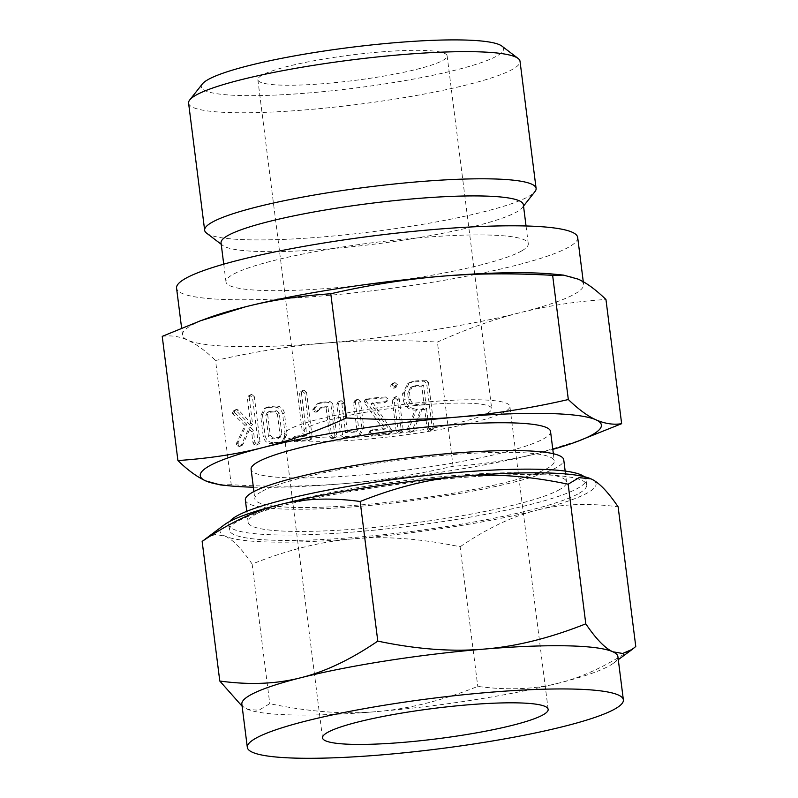 <?xml version="1.0" encoding="UTF-8"?>
<svg xmlns="http://www.w3.org/2000/svg" width="798" height="798" viewBox="0 0 798 798"><rect width="100%" height="100%" fill="white"/><g stroke="black" fill="none" stroke-linecap="round" stroke-linejoin="round"><path stroke-width="0.6" stroke-dasharray="3.99 2.99" d="M393.703 388.237L394.681 387.958L395.648 385.733L393.115 383.569L391.878 383.958L390.491 386.162L393.703 388.237L396.476 386.92L397.454 384.696L395.648 385.733M397.414 399.738L394.84 397.574L393.484 397.973L392.257 400.167L396.167 431.11L396.975 432.546L399.349 433.254L400.786 432.606L401.324 430.681L397.414 399.738L399.219 398.701L396.646 396.526L394.84 397.574M396.646 396.526L395.289 396.935L394.062 399.13L397.973 430.062L398.771 431.499L401.155 432.207L402.591 431.568L400.506 432.775L402.591 431.568L403.13 429.633L401.324 430.681M366.99 399.379L364.995 399.908L364.157 401.703L364.666 402.9L383.509 429.683L370.94 430.73L369.574 431.149L368.277 433.304L371.539 435.399L389.584 433.643L390.402 431.738L389.813 430.282L371.05 403.758L384.257 402.661L385.883 401.843L386.282 400.137L383.668 397.993L366.99 399.379L368.786 398.342L366.791 398.87L365.953 400.656L364.157 401.703M365.953 400.656L385.304 428.646L371.379 430.102L370.082 432.267L373.334 434.351L390.023 432.965L391.389 432.606L392.207 430.701L372.856 402.721L386.062 401.623L387.688 400.805L385.284 402.372L387.688 400.805L388.077 399.1L386.282 400.137M339.35 401.673L338.003 402.082L336.756 404.317L340.696 435.538L343.948 437.683L355.619 436.715L358.631 435.788L361.963 428.506L358.671 402.491L356.117 400.287L354.771 400.696L353.514 402.93L356.816 429.055L355.08 432.047L345.564 432.835L341.913 403.898L339.35 401.673L341.155 400.636L339.808 401.045L338.551 403.269L336.756 404.317M338.551 403.269L342.502 434.491L345.753 436.646L357.414 435.678L360.437 434.75L363.758 427.459L360.477 401.454L357.913 399.239L356.566 399.648L355.319 401.893L358.621 428.017L357.464 430.82L355.08 432.047L356.876 431L347.369 431.798L345.564 432.835M328.317 402.591L319.918 403.289L316.467 404.337L312.766 410.072L313.943 411.768L316.108 412.237L318.661 410.95L316.108 412.237L319.499 408.287L326.083 407.499L329.734 436.436L330.821 438.182L332.946 438.601L334.362 437.972L334.891 436.017L330.951 404.795L328.317 402.591L330.123 401.554L321.724 402.252L319.918 403.289M321.724 402.252L318.262 403.299L314.562 409.025L315.749 410.731L317.913 411.189L321.305 407.249L327.878 406.451L331.539 435.389L332.616 437.134L334.741 437.563L336.158 436.925L334.103 438.122L336.158 436.925L336.696 434.98L334.891 436.017M294.352 437.095L293.046 437.484L291.659 439.668L294.931 441.763L308.367 440.646L309.564 440.316L310.392 438.062L304.746 393.314L302.183 391.12L300.836 391.529L299.589 393.753L304.946 436.207L294.352 437.095L296.148 436.047L294.841 436.446L293.464 438.631L291.659 439.668M267.669 407.638L264.258 408.646L260.687 415.898L263.31 436.696C264.507 441.454 267.48 443.768 272.228 443.648L281.903 442.162L285.235 434.88L282.612 414.082C281.554 409.524 278.801 407.189 274.342 407.08L267.669 407.638L269.475 406.591L266.053 407.598L262.482 414.86L260.687 415.898M583.438 439.239L538.401 453.214C510.161 460.177 481.723 464.526 453.094 466.271C414.102 475.119 377.474 480.935 343.2 483.728C306.023 486.64 268.707 486.97 231.23 484.705L215.54 360.506C254.532 351.659 291.16 345.843 325.434 343.05C362.601 340.138 399.928 339.808 437.404 342.073C466.85 328.906 494.59 319.06 520.635 312.547A202.153 27.162 -7.2 0 1 325.434 343.05A202.153 27.162 -7.2 0 1 187.849 340.187A202.153 27.162 -7.2 0 1 182.493 335.02A202.153 27.162 -7.2 0 1 190.912 325.644A202.153 27.162 -7.2 0 1 208.348 317.893M453.094 466.271L437.404 342.073M232.228 413.165L244.946 425.374L236.407 443.389L236.248 444.456L237.405 446.032L239.59 446.531L242.303 445.224L239.59 446.531L241.425 445.035L248.767 428.297L251.609 431.728L253.036 442.98L254.113 444.715L256.238 445.144L257.654 444.506L258.193 442.561L252.517 397.663L249.964 395.459L248.617 395.868L247.36 398.082L250.851 425.763L236.747 411.15L234.911 410.451L233.624 410.83L232.228 413.165L234.023 412.127L234.572 412.636L232.767 413.683M234.572 412.636L246.742 424.327L238.213 442.351L238.043 443.409L239.201 444.995L241.395 445.484L243.22 443.997L250.562 427.249L253.405 430.681L254.831 441.932L255.919 443.678L258.033 444.097L259.45 443.469L257.395 444.656L259.45 443.469L259.988 441.513L258.193 442.561M403.369 400.426C405.085 407.03 409.254 410.272 415.898 410.142L415.03 410.212L407.389 428.855L407.13 430.162L408.267 431.818L410.451 432.326L411.928 431.299L420.656 409.753L424.706 409.414L427.11 428.466L428.187 430.232L430.322 430.681L431.738 430.032L432.277 428.107L426.621 383.359L424.027 381.165L412.426 382.132L407.748 383.519L402.521 393.743L403.369 400.426L405.165 399.379C406.88 405.992 411.06 409.234 417.693 409.105L415.898 410.142M417.693 409.105L416.825 409.175L409.184 427.818L408.925 429.125L410.072 430.77L412.257 431.289L413.733 430.262L422.451 408.706L426.501 408.367L428.905 427.419L429.982 429.194L432.117 429.633L433.533 428.995L431.399 430.242L433.533 428.995L434.072 427.06L432.277 428.107M521.932 250.762A152.358 20.469 172.8 0 0 528.276 243.699A152.358 20.469 172.8 0 0 397.803 239.789A152.358 20.469 172.8 0 0 232.318 274.821A152.358 20.469 172.8 0 0 225.974 281.884A152.358 20.469 172.8 0 0 356.447 285.794A152.358 20.469 172.8 0 0 521.932 250.762M577.682 237.455A202.153 27.162 -7.2 0 1 569.263 246.831A202.153 27.162 -7.2 0 1 349.694 293.315A202.153 27.162 -7.2 0 1 176.567 288.128M221.046 242.881A152.358 20.469 172.8 0 0 222.792 245.465A152.358 20.469 172.8 0 0 361.753 245.664A152.358 20.469 172.8 0 0 517.004 211.759A152.358 20.469 172.8 0 0 522.301 207.63A152.358 20.469 172.8 0 0 523.348 204.697M554.301 274.193A202.153 27.162 -7.2 0 1 578.251 279.17A202.153 27.162 -7.2 0 1 583.607 284.347A202.153 27.162 -7.2 0 1 575.188 293.724A202.153 27.162 -7.2 0 1 520.635 312.547C548.884 305.584 577.323 301.235 605.951 299.489M206.562 233.116A167.031 22.444 172.8 0 0 358.92 233.345A167.031 22.444 172.8 0 0 529.134 196.168A167.031 22.444 172.8 0 0 534.939 191.63M162.233 336.357C171.061 335.12 179.6 336.407 187.849 340.187C196.797 344.407 206.024 351.18 215.54 360.506M188.597 103.151A167.031 22.444 172.8 0 0 331.649 107.431A167.031 22.444 172.8 0 0 513.074 69.017A167.031 22.444 172.8 0 0 520.027 61.276M231.23 484.705L220.328 484.925M202.383 83.94A152.358 20.469 172.8 0 0 321.684 91.8A152.358 20.469 172.8 0 0 497.294 55.75A152.358 20.469 172.8 0 0 501.902 46.104M253.365 487.199A202.153 27.162 172.8 0 0 343.2 483.728A202.153 27.162 172.8 0 0 538.401 453.214A202.153 27.162 172.8 0 0 552.805 449.374M261.824 75.311A95.391 12.818 172.8 0 0 257.854 79.73A95.391 12.818 172.8 0 0 354.093 80.498A95.391 12.818 172.8 0 0 447.129 55.82A95.391 12.818 172.8 0 0 365.434 53.376A95.391 12.818 172.8 0 0 261.824 75.311M550.54 431.439A150.912 20.279 -7.2 0 1 544.256 438.441A150.912 20.279 -7.2 0 1 380.337 473.144A150.912 20.279 -7.2 0 1 251.101 469.264M261.116 491.837A150.912 20.279 172.8 0 0 254.831 498.83A150.912 20.279 172.8 0 0 384.077 502.7A150.912 20.279 172.8 0 0 547.987 467.997A150.912 20.279 172.8 0 0 554.281 461.005A150.912 20.279 172.8 0 0 425.035 457.134A150.912 20.279 172.8 0 0 261.116 491.837M245.355 500.027A160.458 21.566 172.8 0 0 382.781 504.146A160.458 21.566 172.8 0 0 557.064 467.249A160.458 21.566 172.8 0 0 563.747 459.808M306.392 428.077A95.391 12.818 172.8 0 0 302.412 432.496A95.391 12.818 172.8 0 0 398.661 433.264A95.391 12.818 172.8 0 0 491.688 408.586A95.391 12.818 172.8 0 0 409.992 406.142A95.391 12.818 172.8 0 0 306.392 428.077M559.867 489.413A160.458 21.566 -7.2 0 1 385.584 526.311A160.458 21.566 -7.2 0 1 248.158 522.201A160.458 21.566 -7.2 0 1 254.851 514.76A160.458 21.566 -7.2 0 1 429.125 477.862A160.458 21.566 -7.2 0 1 566.55 481.982A160.458 21.566 -7.2 0 1 559.867 489.413M505.134 411.569A113.715 15.282 -7.2 0 1 381.624 437.713A113.715 15.282 -7.2 0 1 284.238 434.79A113.715 15.282 -7.2 0 1 288.976 429.524A113.715 15.282 -7.2 0 1 412.486 403.379A113.715 15.282 -7.2 0 1 509.872 406.292A113.715 15.282 -7.2 0 1 505.134 411.569M584.136 476.645A180.039 24.189 -7.2 0 1 585.981 479.528A180.039 24.189 -7.2 0 1 578.48 487.867A180.039 24.189 -7.2 0 1 382.92 529.274A180.039 24.189 -7.2 0 1 228.727 524.655A180.039 24.189 -7.2 0 1 229.804 521.413M635.767 646.47C608.924 664.834 583.288 677.033 558.869 683.078A189.515 25.466 172.8 0 0 610.011 665.432A189.515 25.466 172.8 0 0 613.393 663.248A189.515 25.466 172.8 0 0 617.901 656.644M579.158 493.274A180.039 24.189 172.8 0 0 586.66 484.925A180.039 24.189 172.8 0 0 432.466 480.306A180.039 24.189 172.8 0 0 236.916 521.712A180.039 24.189 172.8 0 0 229.415 530.062A180.039 24.189 172.8 0 0 383.609 534.68A180.039 24.189 172.8 0 0 579.158 493.274M590.101 478.491L590.061 478.471A189.515 25.466 -7.2 0 1 591.039 478.89A189.515 25.466 -7.2 0 1 588.166 492.526A189.515 25.466 -7.2 0 1 537.024 510.171C561.233 503.927 588.266 502.82 618.131 506.85M558.869 683.078C534.66 689.322 507.628 690.43 477.763 686.4C441.962 700.704 407.997 709.133 375.868 711.676A189.515 25.466 172.8 0 0 558.869 683.078M460.117 546.78C486.97 528.426 512.605 516.216 537.024 510.171A189.515 25.466 -7.2 0 1 354.023 538.78C385.893 535.997 421.254 538.67 460.117 546.78L477.763 686.4M205.515 538.6L215.151 534.431L225.036 536.096C232.677 539.438 241.714 548.755 252.128 564.056C287.918 549.752 321.883 541.323 354.023 538.78A189.515 25.466 -7.2 0 1 225.036 536.096A189.515 25.466 -7.2 0 1 224.527 524.645M241.854 704.145A189.515 25.466 172.8 0 0 246.881 709.003A189.515 25.466 172.8 0 0 247.869 709.422A189.515 25.466 172.8 0 0 375.868 711.676C343.998 714.459 308.627 711.786 269.764 703.676L258.841 710.26L247.819 709.402L242.123 706.25M252.128 564.056L269.764 703.676M246.742 424.327L244.946 425.374M238.213 442.351L236.407 443.389M238.043 443.409L236.248 444.456M239.201 444.995L237.405 446.032M243.22 443.997L241.425 445.035M250.562 427.249L248.767 428.297M253.405 430.681L251.609 431.728M254.831 441.932L253.036 442.98M255.919 443.678L254.113 444.715M258.033 444.097L256.238 445.144M259.988 441.513L254.323 396.626L252.517 397.663M254.323 396.626L251.759 394.411L249.964 395.459M251.759 394.411L250.412 394.82L249.156 397.045L247.36 398.082M249.156 397.045L252.657 424.716L250.851 425.763M252.657 424.716L238.542 410.112L236.747 411.15M238.542 410.112L236.717 409.404L234.911 410.451M236.717 409.404L235.43 409.783L234.023 412.127M262.482 414.86L265.116 435.658L263.31 436.696M265.116 435.658C266.313 440.406 269.275 442.73 274.023 442.601L272.228 443.648M274.023 442.601L280.697 442.052L278.891 443.089M280.697 442.052L283.709 441.124L287.041 433.833L285.235 434.88M287.041 433.833L284.407 413.035L282.612 414.082M284.407 413.035C283.36 408.476 280.607 406.142 276.148 406.032L274.342 407.08M276.148 406.032L269.475 406.591M280.158 437.374L273.385 437.942L270.283 435.329L267.629 414.322L268.926 411.588L276.786 410.701L279.24 413.364L281.894 434.371L280.158 437.374L278.352 438.421L271.579 438.98L268.487 436.376L265.834 415.369L267.131 412.636L274.981 411.748L277.435 414.401L280.088 435.409L278.352 438.421L280.158 437.374M273.385 437.942L271.579 438.98M270.283 435.329L268.487 436.376M281.894 434.371L280.088 435.409M279.24 413.364L277.435 414.401M276.786 410.701L274.981 411.748M270.013 411.259L268.218 412.307M267.629 414.322L265.834 415.369M293.464 438.631L296.726 440.715L294.931 441.763M296.726 440.715L310.173 439.598L308.367 440.646M310.173 439.598L311.37 439.269L312.198 437.025L310.392 438.062M312.198 437.025L306.542 392.277L304.746 393.314M306.542 392.277L303.988 390.072L302.183 391.12M303.988 390.072L302.642 390.481L301.385 392.716L299.589 393.753M301.385 392.716L306.751 435.169L304.946 436.207M306.751 435.169L296.148 436.047M314.611 408.277L312.806 409.314M314.562 409.025L312.766 410.072M315.749 410.731L313.943 411.768M319.868 409.384L318.073 410.431M322.382 406.91L320.577 407.958M327.878 406.451L326.083 407.499M331.539 435.389L329.734 436.436M332.616 437.134L330.821 438.182M334.741 437.563L332.946 438.601M336.696 434.98L332.746 403.758L330.951 404.795M332.746 403.758L330.123 401.554M342.502 434.491L340.696 435.538M345.753 436.646L343.948 437.683M357.414 435.678L355.619 436.715M363.758 427.459L361.963 428.506M360.477 401.454L358.671 402.491M357.913 399.239L356.117 400.287M355.319 401.893L353.514 402.93M358.621 428.017L356.816 429.055M347.369 431.798L343.709 402.85L341.913 403.898M343.709 402.85L341.155 400.636M366.462 401.863L364.666 402.9M385.304 428.646L383.509 429.683M372.746 429.683L370.94 430.73M370.082 432.267L368.277 433.304M373.334 434.351L371.539 435.399M390.023 432.965L388.217 434.012M392.207 430.701L390.402 431.738M391.619 429.244L389.813 430.282M372.856 402.721L371.05 403.758M386.062 401.623L384.257 402.661M388.077 399.1L385.474 396.955L383.668 397.993M385.474 396.955L368.786 398.342M394.062 399.13L392.257 400.167M397.973 430.062L396.167 431.11M398.771 431.499L396.975 432.546M401.155 432.207L399.349 433.254M403.13 429.633L399.219 398.701M397.454 384.696L394.91 382.521L393.115 383.569M394.91 382.521L390.491 386.162M392.287 385.115L395.509 387.19M416.825 409.175L415.03 410.212M408.925 429.125L407.13 430.162M410.072 430.77L408.267 431.818M412.257 431.289L410.451 432.326M413.324 430.92L411.529 431.967M413.733 430.262L411.928 431.299M422.451 408.706L420.656 409.753M426.501 408.367L424.706 409.414M428.905 427.419L427.11 428.466M429.982 429.194L428.187 430.232M432.117 429.633L430.322 430.681M434.072 427.06L428.426 382.322L426.621 383.359M428.426 382.322L425.823 380.117L424.027 381.165M425.823 380.117L414.232 381.085L412.426 382.132M414.232 381.085L409.544 382.471L404.327 392.706L402.521 393.743M404.327 392.706L405.165 399.379M414.81 385.753L423.548 385.025L425.913 403.698L417.164 404.426C413.484 404.456 411.209 402.631 410.322 398.95L409.484 392.277L412.347 386.501L414.81 385.753L413.005 386.801L421.753 386.072L424.107 404.746L415.369 405.474C411.688 405.494 409.404 403.668 408.526 399.998L407.678 393.314L410.551 387.539L413.005 386.801M423.548 385.025L421.753 386.072M425.913 403.698L424.107 404.746M409.484 392.277L407.678 393.314M410.322 398.95L408.526 399.998M417.164 404.426L415.369 405.474M409.184 427.818L407.389 428.855M223.729 264.178L225.974 281.884M526.042 225.984L528.276 243.699M182.493 335.02L181.615 328.078M583.607 284.347L583.278 281.744M222.792 245.465L221.216 244.268M522.301 207.63L523.528 206.074M253.914 491.558L254.831 498.83M553.353 453.733L554.281 461.005M257.854 79.73L302.412 432.496M447.129 55.82L491.688 408.586M246.782 511.309L248.158 522.201M565.174 471.089L566.55 481.982M548.156 709.372L509.872 406.292M322.522 737.871L284.238 434.79M613.393 663.248L618.28 659.657M586.66 484.925L585.981 479.528M229.415 530.062L228.727 524.655M248.617 395.868L250.412 394.82M233.624 410.83L235.43 409.783M281.903 442.162L283.709 441.124M264.258 408.646L266.053 407.598M267.131 412.636L268.926 411.588M309.564 440.316L311.37 439.269M300.836 391.529L302.642 390.481M293.046 437.484L294.841 436.446M316.467 404.337L318.262 403.299M319.499 408.287L321.305 407.249M358.631 435.788L360.437 434.75M354.771 400.696L356.566 399.648M338.003 402.082L339.808 401.045M369.574 431.149L371.379 430.102M389.584 433.643L391.389 432.606M364.995 399.908L366.791 398.87M393.484 397.973L395.289 396.935M391.878 383.958L393.673 382.91M394.681 387.958L396.476 386.92M407.748 383.519L409.544 382.471M410.551 387.539L412.347 386.501"/><path stroke-width="1.2" d="M181.615 328.078L176.567 288.128A202.153 27.162 -7.2 0 1 184.986 278.751A202.153 27.162 -7.2 0 1 404.556 232.268A202.153 27.162 -7.2 0 1 577.682 237.455L583.278 281.744M526.042 225.984L523.348 204.697A152.358 20.469 172.8 0 0 392.875 200.787A152.358 20.469 172.8 0 0 227.39 235.819A152.358 20.469 172.8 0 0 221.046 242.881L223.729 264.178M200.428 320.796L208.348 317.893A202.153 27.162 -7.2 0 1 245.465 306.821A202.153 27.162 -7.2 0 1 440.666 276.317A202.153 27.162 -7.2 0 1 554.301 274.193L563.538 275.111L552.635 275.34C512.246 273.086 474.92 273.405 440.666 276.317C403.529 279.569 366.9 285.395 330.781 293.764C299.928 295.839 271.49 300.188 245.465 306.821L200.428 320.796L162.233 336.357L177.914 460.546C208.767 458.481 237.206 454.132 263.23 447.498C291.44 440.197 319.18 430.351 346.462 417.962L330.781 293.764M523.528 206.074L534.939 191.63A167.031 22.444 172.8 0 0 536.096 188.418A167.031 22.444 172.8 0 0 393.035 184.138A167.031 22.444 172.8 0 0 211.62 222.542A167.031 22.444 172.8 0 0 204.657 230.293A167.031 22.444 172.8 0 0 206.562 233.116L221.216 244.268M346.462 417.962C386.85 420.217 424.177 419.888 458.441 416.985C495.568 413.723 532.196 407.908 568.326 399.529C578.56 409.404 587.797 416.177 596.026 419.848C604.924 423.718 613.462 424.995 621.642 423.688L605.951 299.489C595.707 289.614 586.48 282.841 578.251 279.17L563.538 275.111M536.096 188.418L520.027 61.276A167.031 22.444 172.8 0 0 518.121 58.454A167.031 22.444 172.8 0 0 365.763 58.224A167.031 22.444 172.8 0 0 195.55 95.401A167.031 22.444 172.8 0 0 189.744 99.93A167.031 22.444 172.8 0 0 188.597 103.151L204.657 230.293M568.326 399.529L552.635 275.34M621.642 423.688L575.518 442.142A202.153 27.162 172.8 0 0 592.954 434.391A202.153 27.162 172.8 0 0 596.026 419.848A202.153 27.162 172.8 0 0 458.441 416.985A202.153 27.162 172.8 0 0 263.23 447.498A202.153 27.162 172.8 0 0 208.687 466.321A202.153 27.162 172.8 0 0 205.615 480.865C196.667 476.645 187.43 469.872 177.914 460.546M229.565 485.842L220.328 484.925L205.615 480.865A202.153 27.162 172.8 0 0 229.565 485.842A202.153 27.162 172.8 0 0 253.365 487.199M518.121 58.454L501.902 46.104A152.358 20.469 172.8 0 0 362.94 45.895A152.358 20.469 172.8 0 0 207.679 79.81A152.358 20.469 172.8 0 0 202.383 83.94L189.744 99.93M552.805 449.374A202.153 27.162 172.8 0 0 575.518 442.142M253.914 491.558L251.101 469.264A150.912 20.279 -7.2 0 1 257.385 462.271A150.912 20.279 -7.2 0 1 421.294 427.568A150.912 20.279 -7.2 0 1 550.54 431.439L553.353 453.733M565.174 471.089L563.747 459.808A160.458 21.566 172.8 0 0 426.332 455.688A160.458 21.566 172.8 0 0 252.048 492.585A160.458 21.566 172.8 0 0 245.355 500.027L246.782 511.309M229.804 521.413A180.039 24.189 -7.2 0 1 236.238 516.306A180.039 24.189 -7.2 0 1 420.436 476.147A180.039 24.189 -7.2 0 1 584.136 476.645M327.26 732.604A113.715 15.282 -7.2 0 1 450.77 706.449A113.715 15.282 -7.2 0 1 548.156 709.372A113.715 15.282 -7.2 0 1 543.418 714.639A113.715 15.282 -7.2 0 1 419.908 740.793A113.715 15.282 -7.2 0 1 322.522 737.871A113.715 15.282 -7.2 0 1 327.26 732.604M623.368 699.866A189.515 25.466 -7.2 0 1 615.467 708.654A189.515 25.466 -7.2 0 1 409.623 752.235A189.515 25.466 -7.2 0 1 247.32 747.377A189.515 25.466 -7.2 0 1 255.21 738.589A189.515 25.466 -7.2 0 1 461.054 695.008A189.515 25.466 -7.2 0 1 623.368 699.866L617.901 656.644A189.515 25.466 172.8 0 0 612.884 651.796L622.669 653.472L632.395 649.293L635.767 646.47L618.131 506.85C607.777 491.588 598.739 482.271 591.039 478.89L579.089 477.623L568.156 484.206C529.533 476.087 494.161 473.423 462.052 476.207A189.515 25.466 -7.2 0 1 590.051 478.471A189.515 25.466 -7.2 0 1 590.061 478.471L590.061 478.471M585.792 623.837C596.146 639.098 605.183 648.415 612.884 651.796A189.515 25.466 172.8 0 0 483.897 649.113C515.797 646.589 549.762 638.161 585.792 623.837L568.156 484.206M360.157 501.493C330.472 497.423 303.44 498.531 279.051 504.815C254.811 510.8 229.176 523.009 202.143 541.413L224.527 524.645A189.515 25.466 -7.2 0 1 227.909 522.461A189.515 25.466 -7.2 0 1 279.051 504.815A189.515 25.466 -7.2 0 1 462.052 476.207C430.152 478.73 396.187 487.159 360.157 501.493L377.793 641.113C416.426 649.233 451.788 651.896 483.897 649.113A189.515 25.466 172.8 0 0 300.896 677.711A189.515 25.466 172.8 0 0 249.754 695.367A189.515 25.466 172.8 0 0 241.854 704.145L247.32 747.377M202.143 541.413L219.789 681.033C249.465 685.103 276.507 683.996 300.896 677.711C325.135 671.726 350.771 659.527 377.793 641.113M242.123 706.25L219.789 681.033M618.28 659.657L632.395 649.293"/></g></svg>
